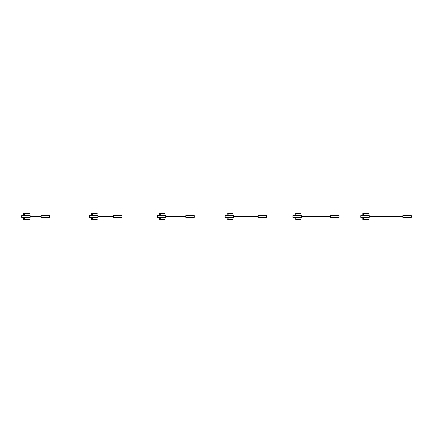 <?xml version="1.0" encoding="UTF-8"?>
<svg xmlns="http://www.w3.org/2000/svg" width="433" height="433" viewBox="0 0 433 433"><rect width="100%" height="100%" fill="white"/><g stroke="black" fill="none" stroke-linecap="round" stroke-linejoin="round"><path stroke-width="0.32" stroke-dasharray="2.17 1.62" d="M160.946 215.612L160.924 215.114L158.662 215.114L160.924 215.114L158.662 215.114L158.64 215.612L158.64 215.136L158.64 215.612L160.946 215.612L158.689 215.612L160.903 215.612L160.903 215.158L158.662 215.136L158.64 215.612M159.977 215.114L159.615 215.158L159.977 215.114M158.689 215.612L158.689 215.158L158.689 215.612L160.903 215.612L160.903 215.158L160.924 215.612L158.662 215.612L158.662 215.136L160.946 215.136L160.924 215.612L158.689 215.612L158.689 215.158L158.689 215.612M158.662 215.114L160.924 215.114M159.344 215.114L160.096 215.114L160.096 213.599L160.08 215.114L159.322 215.114L159.344 213.209L164.995 213.431L160.08 213.599M159.322 213.328L162.169 213.171L159.344 213.188L159.322 215.114M160.903 215.612L160.946 215.136M160.091 215.158L159.322 215.158L160.091 215.158L160.091 215.612L159.322 215.612L160.091 215.612L160.091 215.158M159.322 215.158L159.322 215.612L159.322 215.158M160.096 213.599L161.552 213.48M159.344 213.209L162.169 213.171M226.47 217.388L226.491 217.886L228.754 217.886L226.491 217.886L228.754 217.886L228.776 217.388L228.776 217.864L228.776 217.388L226.47 217.388L228.776 217.388M227.807 217.886L227.444 217.842L227.807 217.886M228.732 217.388L226.519 217.388L228.732 217.388L226.519 217.388L228.732 217.388L228.732 217.842L228.732 217.388L228.732 217.842L226.519 217.842L226.519 217.388L226.519 217.842L228.732 217.842L226.519 217.842L228.732 217.842L228.732 217.388M226.47 217.864L228.754 217.864L228.754 217.388L228.754 217.864L226.491 217.864L226.491 217.388L226.491 217.886L226.491 217.388M227.904 217.886L227.173 217.886L227.926 217.886L227.926 218.654M229.983 219.553L232.846 219.569M229.366 219.807L227.152 219.672M227.152 217.886L227.152 219.791L227.173 217.886M227.92 217.842L227.152 217.842L227.92 217.842L227.92 217.388L227.152 217.388L227.92 217.388L227.92 217.842M226.519 217.842L226.519 217.388L226.519 217.842M227.152 217.388L227.152 217.842L227.152 217.388M294.321 215.114L296.583 215.114L294.321 215.114L294.299 215.612L294.299 215.136L294.299 215.612L296.583 215.612L294.321 215.612L296.562 215.612L294.343 215.612L294.343 215.158L296.562 215.158L294.343 215.158L296.562 215.158L294.343 215.158L294.321 215.612L294.343 215.158L296.583 215.136L294.321 215.114L296.583 215.136L296.605 215.612L296.605 215.136L296.605 215.612L294.321 215.612L296.583 215.612L296.583 215.114L294.299 215.136M295.636 215.114L295.274 215.158L295.636 215.114M294.321 215.612L294.321 215.136L294.321 215.612L294.343 215.158L294.343 215.612L296.562 215.612L296.562 215.158L296.562 215.612L294.299 215.612M295.003 215.114L295.755 215.114L295.75 213.599L295.734 215.114L294.976 215.114L295.003 213.209L300.654 213.431L296.372 213.539M294.976 213.328L297.828 213.171L295.003 213.188L294.976 215.114M296.605 215.612L296.605 215.136L296.583 215.612M296.562 215.612L296.562 215.158L296.562 215.612M295.744 215.158L294.976 215.158L295.744 215.158L295.744 215.612L294.976 215.612L295.744 215.612L295.744 215.158M294.976 215.158L294.976 215.612L294.976 215.158M297.828 213.171L295.463 213.188M300.654 213.431L300.654 213.16M30.104 217.296L30.104 215.612L21.65 215.612L21.65 217.388L30.104 217.388L21.65 217.296M30.104 216.679L41.14 216.679L41.14 216.321L30.104 216.321L30.104 216.679L30.104 216.321M41.14 217.388L49.595 217.388L49.595 215.612L41.14 215.612L41.14 217.388M41.14 216.679L41.14 216.321M41.14 215.704L49.595 215.704M49.595 217.296L41.14 217.296M97.934 217.296L97.934 215.612L89.479 215.612L89.479 217.388L97.934 217.388L89.479 217.296M97.934 216.679L113.489 216.679L113.489 216.321L97.934 216.321L97.934 216.679L97.934 216.321M113.489 217.388L121.949 217.388L121.949 215.612L113.489 215.612L113.489 217.388M113.489 216.679L113.489 216.321M113.489 215.704L121.949 215.704M121.949 217.296L113.489 217.296M165.763 217.296L165.763 215.612L157.309 215.612L157.309 217.388L165.763 217.388L157.309 217.296M165.763 216.679L185.844 216.679L185.844 216.321L165.763 216.321L165.763 216.679L165.763 216.321M185.844 217.388L194.298 217.388L194.298 215.612L185.844 215.612L185.844 217.388M185.844 216.679L185.844 216.321M185.844 215.704L194.298 215.704M194.298 217.296L185.844 217.296M233.593 217.296L233.593 215.612L225.138 215.612L225.138 217.388L233.593 217.388L225.138 217.296M233.593 216.679L258.192 216.679L258.192 216.321L233.593 216.321L233.593 216.679L233.593 216.321M258.192 217.388L266.647 217.388L266.647 215.612L258.192 215.612L258.192 217.388M258.192 216.679L258.192 216.321M258.192 215.704L266.647 215.704M266.647 217.296L258.192 217.296M301.422 217.296L301.422 215.612L292.968 215.612L292.968 217.388L301.422 217.388L292.968 217.296M301.422 216.679L330.541 216.679L330.541 216.321L301.422 216.321L301.422 216.679L301.422 216.321M330.541 217.388L339.001 217.388L339.001 215.612L330.541 215.612L330.541 217.388M330.541 216.679L330.541 216.321M330.541 215.704L339.001 215.704M339.001 217.296L330.541 217.296M369.252 217.296L369.252 215.612L360.797 215.612L360.797 217.388L369.252 217.388L360.797 217.296M369.252 216.679L402.896 216.679L402.896 216.321L369.252 216.321L369.252 216.679L369.252 216.321M402.896 217.388L411.35 217.388L411.35 215.612L402.896 215.612L402.896 217.388M402.896 216.679L402.896 216.321M402.896 215.704L411.35 215.704M411.35 217.296L402.896 217.296M362.129 217.864L362.129 217.388L362.15 217.886L364.413 217.886L362.15 217.886L364.413 217.886L364.434 217.388L364.434 217.864L364.434 217.388L362.129 217.388L364.434 217.388L364.413 217.886L364.413 217.388L364.413 217.864L362.15 217.864L364.413 217.886L362.15 217.864L362.129 217.388L362.15 217.886M363.46 217.886L363.103 217.842L363.46 217.886M364.391 217.388L362.172 217.388L364.391 217.388L362.172 217.388L364.391 217.388L364.391 217.842L364.391 217.388L364.391 217.842L362.172 217.842L362.172 217.388L362.172 217.842L364.391 217.842L362.172 217.842L364.391 217.842L364.391 217.388M363.563 217.886L362.832 217.886L363.585 217.886L363.633 219.444L368.505 219.569M363.568 219.401L363.585 218.654M365.024 219.807L362.805 219.672M362.805 217.886L362.805 219.791M363.574 217.842L362.805 217.842L363.574 217.842L363.574 217.388L362.805 217.388L363.574 217.388L363.574 217.842M362.172 217.842L362.172 217.388L362.172 217.842M362.805 217.388L362.805 217.842L362.805 217.388M363.633 219.444L364.727 219.499M365.452 219.542L365.041 219.52M93.095 217.388L93.095 217.886L93.095 217.388L93.095 217.864L90.838 217.886L93.095 217.864L90.838 217.864L90.86 217.388L90.838 217.864L93.073 217.842L90.86 217.842L93.073 217.842L90.86 217.842L90.811 217.388L90.838 217.886L93.095 217.886L90.838 217.886L93.095 217.886L93.117 217.388L93.117 217.864L93.117 217.388L90.811 217.388L93.117 217.388M92.148 217.886L91.785 217.842L92.148 217.886M93.073 217.842L93.073 217.388L90.86 217.388L93.073 217.388L93.073 217.842M92.251 217.886L91.515 217.886L92.267 217.886L92.321 219.444L97.187 219.569L91.493 219.791L91.493 217.886L91.515 219.812L94.34 219.829L92.781 219.823M92.261 217.842L91.493 217.842L92.261 217.842L92.261 217.388L91.493 217.388L92.261 217.388L92.261 217.842M90.811 217.388L90.838 217.864L90.838 217.388M91.493 217.388L91.493 217.842L91.493 217.388M92.321 219.444L93.409 219.499M94.134 219.542L93.723 219.52M228.776 215.612L228.754 215.114L226.491 215.114L228.754 215.114L226.491 215.114L226.47 215.612L226.47 215.136L226.47 215.612L228.776 215.612L228.776 215.136L228.776 215.612L226.47 215.612M227.807 215.114L227.444 215.158L227.807 215.114M226.519 215.158L228.732 215.158L226.519 215.158L228.732 215.158L226.519 215.158L226.519 215.612L228.732 215.612L226.519 215.612L226.519 215.158L226.519 215.612L228.732 215.612L228.732 215.158L228.732 215.612L226.519 215.612L226.519 215.158M226.491 215.114L226.491 215.612L226.491 215.136L228.754 215.136L226.491 215.114L228.754 215.136L228.754 215.612L228.754 215.114L228.754 215.612M227.152 213.328L229.999 213.171L227.173 213.188L227.152 215.114L227.926 215.114L227.926 214.346M232.846 213.431L232.824 213.16L232.824 213.447L228.548 213.539M229.36 213.193L227.152 213.209L227.152 215.114L227.904 215.114M228.732 215.612L228.732 215.158L228.732 215.612M227.92 215.158L227.152 215.158L227.92 215.158L227.92 215.612L227.152 215.612L227.92 215.612L227.92 215.158M227.152 215.158L227.152 215.612L227.152 215.158M158.64 217.388L158.662 217.886L160.924 217.886L158.662 217.886L160.924 217.886L160.946 217.388L160.946 217.864L160.946 217.388L158.64 217.388L160.946 217.388M159.977 217.886L159.615 217.842L159.977 217.886M158.689 217.842L158.689 217.388L158.689 217.842L160.903 217.842L160.903 217.388L160.924 217.864L160.903 217.388L160.924 217.864L158.689 217.842L160.903 217.842L158.689 217.842L158.689 217.388L158.689 217.842M160.924 217.886L158.662 217.864L158.662 217.388L158.64 217.864L160.924 217.864L160.924 217.388M160.08 217.886L159.344 217.886L160.096 217.886L160.15 219.444L165.016 219.569M160.08 219.401L162.153 219.553M161.536 219.807L159.322 219.672M159.322 217.886L159.344 219.812L159.344 217.886M160.091 217.842L159.322 217.842L160.091 217.842L160.091 217.388L159.322 217.388L160.091 217.388L160.091 217.842M159.322 217.388L159.322 217.842L159.322 217.388M362.15 215.612L362.15 215.114L362.15 215.612L362.15 215.136L364.413 215.114L362.15 215.136L364.413 215.136L364.413 215.612L364.434 215.136L364.413 215.612L364.413 215.114L362.15 215.114L364.413 215.114L362.15 215.114L362.129 215.612L362.129 215.136L362.129 215.612L364.434 215.612L364.434 215.136L364.434 215.612L362.129 215.612M363.46 215.114L363.103 215.158L363.46 215.114M362.172 215.158L364.391 215.158L362.172 215.158L364.391 215.158L362.172 215.158L362.172 215.612L364.391 215.612L362.172 215.612L362.172 215.158L362.172 215.612L364.391 215.612L364.391 215.158L364.391 215.612L362.172 215.612L362.172 215.158M362.832 215.114L363.585 215.114L363.579 213.599L363.563 215.114L362.805 215.114L362.832 213.209L368.483 213.431L363.568 213.599M362.805 213.328L365.658 213.171L362.827 213.188L362.805 215.114M364.391 215.612L364.391 215.158L364.391 215.612M363.574 215.158L362.805 215.158L363.574 215.158L363.574 215.612L362.805 215.612L363.574 215.612L363.574 215.158M362.805 215.158L362.805 215.612L362.805 215.158M363.579 213.599L365.041 213.48M362.832 213.209L365.658 213.171M25.293 215.612L25.266 215.114L23.009 215.114L25.266 215.114L23.009 215.114L22.981 215.612L22.981 215.136L22.981 215.612L25.293 215.612L25.293 215.136L25.293 215.612L22.981 215.612M24.318 215.114L23.956 215.158L24.318 215.114M23.03 215.158L25.244 215.158L23.03 215.158L25.244 215.158L23.03 215.158L23.03 215.612L25.244 215.612L23.03 215.612L23.03 215.158L23.03 215.612L25.244 215.612L25.244 215.158L25.244 215.612L23.03 215.612L23.03 215.158M23.009 215.114L23.009 215.612L23.009 215.136L25.266 215.136L23.009 215.114L25.266 215.136L25.266 215.612L25.266 215.114L25.266 215.612M23.685 215.114L24.437 215.114L24.437 213.599L24.421 215.114L23.663 215.114L23.685 213.209L29.336 213.431L25.06 213.539M23.685 213.188L26.51 213.171L23.685 213.188L23.663 215.114M25.244 215.612L25.244 215.158L25.244 215.612M24.432 215.158L23.663 215.158L24.432 215.158L24.432 215.612L23.663 215.612L24.432 215.612L24.432 215.158M23.663 215.158L23.663 215.612L23.663 215.158M90.838 215.114L93.095 215.114L90.838 215.114L90.811 215.612L90.811 215.136L90.811 215.612L93.095 215.612L90.838 215.612L93.073 215.612L90.86 215.612L90.86 215.158L93.073 215.158L90.86 215.158L93.073 215.158L90.86 215.158L90.838 215.612L90.86 215.158L93.095 215.136L90.838 215.114L93.095 215.136L93.117 215.612L93.117 215.136L93.117 215.612L90.838 215.612L93.095 215.612L93.095 215.114L90.811 215.136M92.148 215.114L91.785 215.158L92.148 215.114M90.838 215.612L90.838 215.136L90.838 215.612L90.86 215.158L90.86 215.612L93.073 215.612L93.073 215.158L93.073 215.612L90.811 215.612M93.117 215.612L93.095 215.114L93.095 215.612M91.515 215.114L92.267 215.114L92.267 213.599L92.267 215.114L91.493 215.114L91.515 213.209L97.165 213.431L92.889 213.539M91.493 213.328L94.34 213.171L91.515 213.188L91.493 215.114M93.073 215.612L93.073 215.158L93.073 215.612M92.261 215.158L91.493 215.158L92.261 215.158L92.261 215.612L91.493 215.612L92.261 215.612L92.261 215.158M91.493 215.158L91.493 215.612L91.493 215.158M91.515 213.209L94.34 213.171M22.981 217.388L23.009 217.886L25.266 217.886L23.009 217.886L25.266 217.886L25.293 217.388L25.293 217.864L25.293 217.388L22.981 217.388L25.293 217.388M24.318 217.886L23.956 217.842L24.318 217.886M25.244 217.388L23.03 217.388L25.244 217.388L23.03 217.388L25.244 217.388L25.244 217.842L25.244 217.388L25.244 217.842L23.03 217.842L23.03 217.388L23.03 217.842L25.244 217.842L23.03 217.842L25.244 217.842L25.244 217.388M22.981 217.864L25.266 217.864L25.266 217.388L25.266 217.864L23.009 217.864L23.009 217.388L23.009 217.886L23.009 217.388M24.421 217.886L23.685 217.886L24.437 217.886L24.492 219.444L29.357 219.569L23.663 219.791L23.663 217.886L23.685 219.812L26.51 219.829L24.952 219.823M24.432 217.842L23.663 217.842L24.432 217.842L24.432 217.388L23.663 217.388L24.432 217.388L24.432 217.842M23.03 217.842L23.03 217.388L23.03 217.842M23.663 217.388L23.663 217.842L23.663 217.388M24.492 219.444L25.06 219.461M296.583 217.388L296.583 217.886L296.583 217.388L296.583 217.864L294.321 217.886L296.583 217.864L294.321 217.864L294.343 217.388L294.321 217.864L296.562 217.842L294.343 217.842L296.562 217.842L294.343 217.842L294.299 217.388L294.321 217.886L296.583 217.886L294.321 217.886L296.583 217.886L296.605 217.388L296.605 217.864L296.605 217.388L294.299 217.388L296.605 217.388M295.636 217.886L295.274 217.842L295.636 217.886M296.562 217.842L296.562 217.388L294.343 217.388L296.562 217.388L296.562 217.842M295.734 217.886L295.003 217.886L295.755 217.886L295.755 218.654M297.812 219.553L300.654 219.818L294.976 219.672M294.976 217.886L295.003 219.812L295.003 217.886M295.744 217.842L294.976 217.842L295.744 217.842L295.744 217.388L294.976 217.388L295.744 217.388L295.744 217.842M294.299 217.388L294.321 217.864L294.321 217.388M294.976 217.388L294.976 217.842L294.976 217.388M158.662 215.612L158.64 215.136M228.754 217.388L228.754 217.864L226.491 217.886M227.173 219.812L229.999 219.829M365.658 219.829L362.827 219.812L362.832 217.886M226.491 215.612L226.47 215.136M158.662 217.886L158.662 217.388M158.64 217.864L160.946 217.864M159.344 219.812L162.169 219.829M23.009 215.612L22.981 215.136M25.266 217.388L25.266 217.864L23.009 217.886M160.259 215.158L160.226 215.612M228.056 217.388L228.088 217.842M295.918 215.158L295.885 215.612M363.709 217.388L363.747 217.842M92.397 217.388L92.429 217.842M91.493 219.672L94.34 219.829M228.088 215.158L228.056 215.612M227.173 213.188L229.999 213.171M160.226 217.388L160.259 217.842M363.747 215.158L363.709 215.612M24.6 215.158L24.567 215.612M26.51 213.171L23.663 213.328M92.429 215.158L92.397 215.612M24.567 217.388L24.6 217.842M23.663 219.672L26.51 219.829M295.885 217.388L295.918 217.842"/><path stroke-width="0.65" d="M160.08 215.114L160.15 213.556L164.995 213.431L160.096 213.599L160.096 215.114M162.153 213.447L164.995 213.182L159.344 213.209L165.016 213.058M159.322 215.114L159.344 213.188L159.344 215.114M158.64 215.612L158.662 215.114L160.924 215.114L160.946 215.612M161.552 213.48L161.964 213.458M227.926 218.654L227.904 217.886M232.846 219.942L229.366 219.807M227.152 219.791L227.152 217.886L227.173 219.812L229.999 219.829M232.846 219.569L232.824 219.84L227.98 219.444L232.824 219.553L229.983 219.553M228.776 217.388L228.754 217.886L226.491 217.886L226.47 217.388M296.583 215.612L296.583 215.114L294.321 215.136L294.321 215.612M295.734 215.114L295.809 213.556L300.654 213.431L295.75 213.599L295.755 215.114M300.654 213.16L300.675 213.431L295.003 213.209L300.675 213.058M294.976 215.114L295.003 213.188L295.003 215.114M294.299 215.612L294.321 215.114L296.583 215.114L296.605 215.612M295.463 213.188L297.828 213.171M296.372 213.539L300.675 213.431M30.104 216.679L41.14 216.679M41.14 216.321L30.104 216.321M30.104 217.388L30.104 215.612L21.65 215.612L21.65 217.388L30.104 217.388M41.14 217.388L49.595 217.388L49.595 215.612L41.14 215.612L41.14 217.388M97.934 216.679L113.489 216.679M113.489 216.321L97.934 216.321M97.934 217.388L97.934 215.612L89.479 215.612L89.479 217.388L97.934 217.388M113.489 217.388L121.949 217.388L121.949 215.612L113.489 215.612L113.489 217.388M165.763 216.679L185.844 216.679M185.844 216.321L165.763 216.321M165.763 217.388L165.763 215.612L157.309 215.612L157.309 217.388L165.763 217.388M185.844 217.388L194.298 217.388L194.298 215.612L185.844 215.612L185.844 217.388M233.593 216.679L258.192 216.679M258.192 216.321L233.593 216.321M233.593 217.388L233.593 215.612L225.138 215.612L225.138 217.388L233.593 217.388M258.192 217.388L266.647 217.388L266.647 215.612L258.192 215.612L258.192 217.388M301.422 216.679L330.541 216.679M330.541 216.321L301.422 216.321M301.422 217.388L301.422 215.612L292.968 215.612L292.968 217.388L301.422 217.388M330.541 217.388L339.001 217.388L339.001 215.612L330.541 215.612L330.541 217.388M369.252 216.679L402.896 216.679M402.896 216.321L369.252 216.321M369.252 217.388L369.252 215.612L360.797 215.612L360.797 217.388L369.252 217.388M402.896 217.388L411.35 217.388L411.35 215.612L402.896 215.612L402.896 217.388M364.413 217.886L364.413 217.388L364.413 217.886L362.15 217.886L362.129 217.388M363.585 218.654L363.563 217.886M368.505 219.942L365.024 219.807M362.832 217.886L362.832 219.791L362.805 217.886M368.505 219.569L368.483 219.84L363.633 219.444L368.483 219.553L365.452 219.542M365.041 219.52L364.727 219.499M92.267 217.886L92.256 219.401L97.165 219.553L92.321 219.444M91.515 217.886L91.515 219.791L96.705 219.834L91.515 219.812L91.493 217.886M93.117 217.388L93.095 217.886L90.838 217.886L90.811 217.388M97.187 219.942L94.34 219.829L97.165 219.569L94.134 219.542M93.723 219.52L93.409 219.499M94.34 219.829L92.781 219.823M227.904 215.114L227.98 213.556L232.824 213.431L227.926 213.599L227.926 215.114L227.926 214.346M229.36 213.193L232.846 213.058M227.152 215.114L227.173 213.188L227.173 215.114M226.47 215.612L226.491 215.114L228.754 215.114L228.776 215.612M228.548 213.539L232.846 213.431M160.096 217.886L160.096 219.401L160.096 217.886M160.096 219.401L164.995 219.553L160.15 219.444L160.08 217.886M165.016 219.942L161.536 219.807M159.344 217.886L159.344 219.791L159.322 217.886M160.946 217.388L160.924 217.886L158.662 217.886L158.64 217.388M165.016 219.569L164.995 219.84L162.153 219.553M363.563 215.114L363.633 213.556L368.483 213.431L363.579 213.599L363.585 215.114M365.041 213.48L368.483 213.182L362.832 213.209L368.505 213.058M362.805 215.114L362.827 213.188L362.832 215.114M362.129 215.612L362.15 215.114L364.434 215.136L364.434 215.612L364.413 215.136L362.15 215.136L362.15 215.612M24.421 215.114L24.492 213.556L29.336 213.431L24.437 213.599L24.437 215.114M25.06 213.539L29.336 213.182L23.685 213.209L29.357 213.058M23.663 215.114L23.685 213.188L23.685 215.114M22.981 215.612L23.009 215.114L25.266 215.114L25.293 215.612M92.251 215.114L92.321 213.556L97.165 213.431L92.267 213.599L92.267 215.114M92.889 213.539L97.165 213.182L91.515 213.209L97.187 213.058M91.493 215.114L91.515 213.188L91.515 215.114M90.811 215.612L90.838 215.114L93.095 215.114L93.117 215.612M24.437 217.886L24.437 219.401L24.437 217.886M24.492 219.444L29.336 219.553L24.492 219.444L24.421 217.886M23.685 217.886L23.685 219.791L28.876 219.834L23.685 219.812L23.663 217.886M25.293 217.388L25.266 217.886L23.009 217.886L22.981 217.388M29.357 219.942L26.51 219.829L29.336 219.569L25.06 219.461M26.51 219.829L24.952 219.823M295.755 218.654L295.734 217.886M295.003 217.886L295.003 219.791L300.188 219.834L295.003 219.812L294.976 217.886M300.654 219.569L297.812 219.553M296.605 217.388L296.583 217.886L294.321 217.886L294.299 217.388M300.675 219.818L297.828 219.829L300.675 219.942M160.924 215.612L160.924 215.136L158.662 215.136L158.662 215.612M159.344 213.188L162.169 213.171M226.491 217.388L226.491 217.864L228.754 217.864L228.754 217.388M362.15 217.388L362.15 217.864L364.413 217.864M362.805 219.791L365.658 219.829M90.838 217.388L90.838 217.864L93.095 217.864L93.095 217.388M228.754 215.612L228.754 215.136L226.491 215.136L226.491 215.612M227.173 213.188L229.999 213.171M158.662 217.388L158.662 217.864L160.924 217.864L160.924 217.388M159.344 219.791L162.169 219.829M362.827 213.188L365.658 213.171M25.266 215.612L25.266 215.136L23.009 215.136L23.009 215.612M23.685 213.188L26.51 213.171M93.095 215.612L93.095 215.136L90.838 215.136L90.838 215.612M91.515 213.188L94.34 213.171M23.009 217.388L23.009 217.864L25.266 217.864L25.266 217.388M294.321 217.388L294.321 217.864L296.583 217.864L296.583 217.388M295.003 219.791L297.828 219.829L295.003 219.812M160.259 215.114L160.394 213.626L165.016 213.599M228.088 217.886L228.223 219.374L232.846 219.401M295.918 215.114L296.053 213.626L300.675 213.599M363.747 217.886L363.877 219.374L368.505 219.401M92.435 217.886L92.565 219.374L97.187 219.401M228.088 215.114L228.223 213.626L232.846 213.599M160.259 217.886L160.394 219.374L165.016 219.401M363.747 215.114L363.877 213.626L368.505 213.599M24.605 215.114L24.735 213.626L29.357 213.599M92.435 215.114L92.565 213.626L97.187 213.599M24.605 217.886L24.735 219.374L29.357 219.401M295.918 217.886L296.053 219.374L300.675 219.401"/></g></svg>
